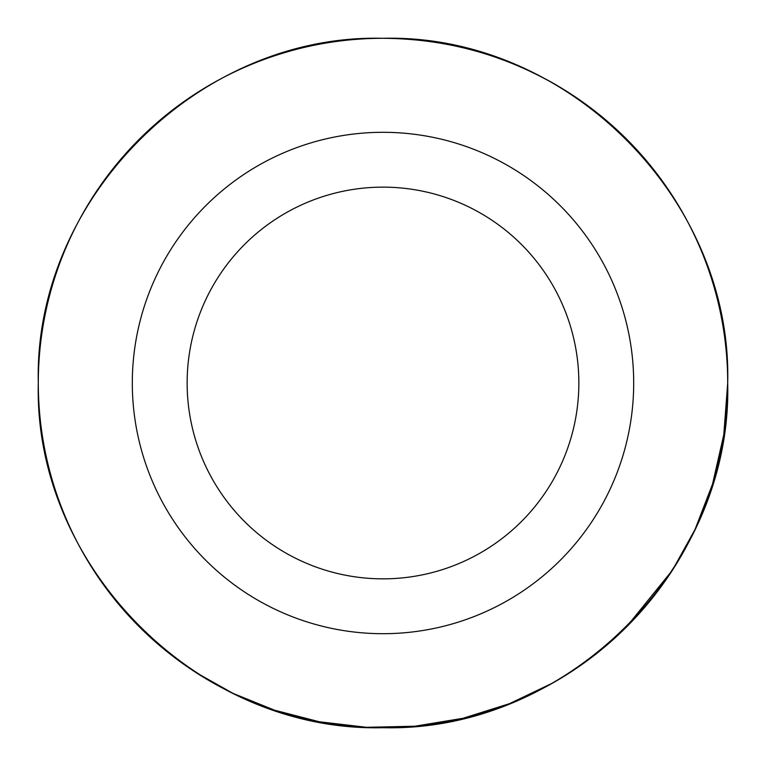 <?xml version="1.0" encoding="UTF-8"?>
<svg xmlns="http://www.w3.org/2000/svg" width="766" height="766" viewBox="0 0 766 766"><rect width="100%" height="100%" fill="white"/><g stroke="black" fill="none" stroke-linecap="round" stroke-linejoin="round"><path stroke-width="1.15" d="M727.7 383C732.468 198.834 567.166 33.532 383 38.3C198.834 33.532 33.532 198.834 38.3 383C33.532 567.166 198.834 732.468 383 727.7C567.166 732.468 732.468 567.166 727.7 383A344.7 344.7 -138.3 0 1 383 727.7A344.7 344.7 135 0 1 38.3 383A344.7 344.7 45 0 1 383 38.3A344.7 344.7 -48.3 0 1 725.392 343.197A344.7 344.7 -138.3 0 1 727.7 383L723.784 434.782L712.552 484.055L695.03 529.478L672.491 570.124L626.1 627.373M593.411 656.031L589.858 658.731M552.975 682.879L509.524 703.638L463.047 718.278L414.894 726.225L366.512 727.307L319.307 721.764L274.534 710.187L233.17 693.431L195.924 672.519M383 38.3C450.695 38.74 513.057 57.134 570.076 93.481A344.7 344.7 0 0 1 726.963 360.499A344.7 344.7 0 0 0 570.086 93.49M383 187.143A195.857 195.857 0 0 1 577.478 359.848A195.857 195.857 0 0 1 406.133 577.478A195.857 195.857 0 0 1 188.513 406.114A195.857 195.857 0 0 1 383 187.143M132.307 383A250.693 250.693 0 0 1 383 132.307A250.693 250.693 0 0 1 633.693 383A250.693 250.693 0 0 1 383 633.693A250.693 250.693 0 0 1 132.307 383A250.693 250.693 0 0 1 382.99 132.307A250.693 250.693 0 0 1 633.693 382.971"/></g></svg>
